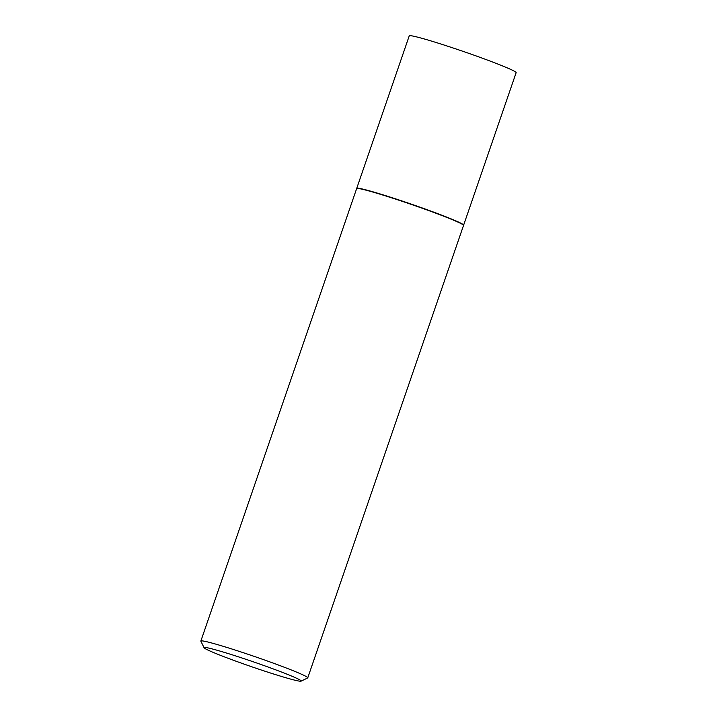 <?xml version="1.0" encoding="UTF-8"?>
<svg xmlns="http://www.w3.org/2000/svg" width="717" height="717" viewBox="0 0 717 717"><rect width="100%" height="100%" fill="white"/><g stroke="black" fill="none" stroke-linecap="round" stroke-linejoin="round"><path stroke-width="1.08" d="M301.086 681.15A51.364 2.599 -161 0 0 291.514 676.032A51.364 2.599 -161 0 0 236.529 656.207A51.364 2.599 -161 0 0 204.085 647.747A51.364 2.599 -161 0 0 213.738 652.622A51.364 2.599 -161 0 0 266.383 671.686A51.364 2.599 -161 0 0 301.086 681.15L307.638 677.959A56.526 2.859 -161 0 0 307.754 677.852L463.541 225.416A56.526 2.859 -161 0 0 463.523 225.263A56.526 2.859 -161 0 0 463.621 225.174L516.141 72.659A56.526 2.859 -161 0 0 505.494 67.138A56.526 2.859 -161 0 0 446.261 45.736A56.526 2.859 -161 0 0 409.246 35.85L356.725 188.365A56.526 2.859 -161 0 0 356.734 188.508M463.621 225.174A56.526 2.859 -161 0 0 452.983 219.653A56.526 2.859 -161 0 0 393.741 198.25A56.526 2.859 -161 0 0 356.725 188.365M356.761 188.499A56.526 2.859 -161 0 1 394.95 198.914A56.526 2.859 -161 0 1 452.893 219.904A56.526 2.859 -161 0 1 463.523 225.263L463.361 224.932A56.276 2.85 -161 0 0 452.786 219.599A56.276 2.85 -161 0 0 395.103 198.708A56.276 2.85 -161 0 0 357.084 188.338L356.761 188.499A56.526 2.859 -161 0 0 356.645 188.616L200.859 641.043A56.526 2.859 -161 0 0 200.877 641.204L204.085 647.747M307.754 677.852A56.526 2.859 -161 0 0 297.116 672.331A56.526 2.859 -161 0 0 237.874 650.928A56.526 2.859 -161 0 0 200.859 641.043"/></g></svg>
